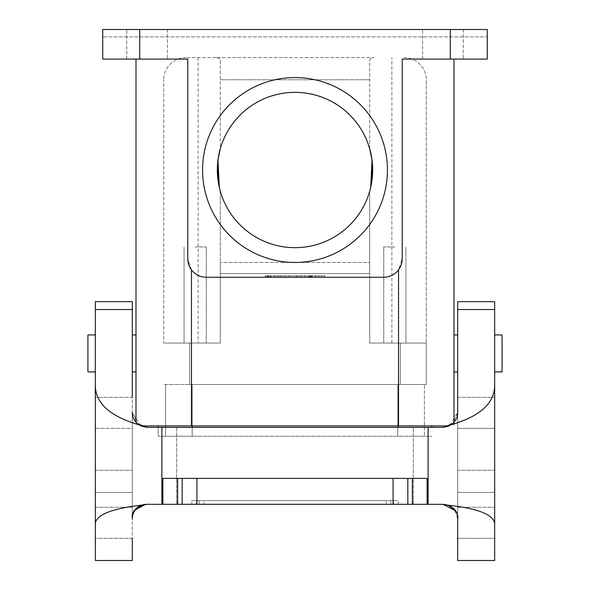 <?xml version="1.0" encoding="UTF-8"?>
<svg xmlns="http://www.w3.org/2000/svg" width="590" height="590" viewBox="0 0 590 590"><rect width="100%" height="100%" fill="white"/><g stroke="black" fill="none" stroke-linecap="round" stroke-linejoin="round"><path stroke-width="0.44" stroke-dasharray="2.95 2.21" d="M296.763 275.773L301.925 275.773C299.808 275.773 299.808 275.773 301.925 275.773C299.808 275.773 299.808 275.773 301.925 275.773L301.925 277.248C299.808 277.248 299.808 277.248 301.925 277.248C299.808 277.248 299.808 277.248 301.925 277.248L296.763 277.248L301.925 277.248L301.925 275.773L299.174 275.773L299.174 277.248L297.441 277.248L297.441 275.773L299.174 275.773L296.763 275.773L296.763 277.248M268.155 277.248L268.155 275.773L268.642 275.773L268.642 277.248L267.823 277.248L268.642 277.248L268.642 275.773L267.58 275.773L267.58 277.248L267.093 277.248L268.642 277.248L268.642 275.773L268.642 277.248L269.298 277.248L268.081 277.248L268.081 275.773L267.093 275.773L267.093 277.248M268.199 275.773L267.823 275.773L268.199 277.248L268.199 275.773M269.298 277.248L269.298 275.773L269.298 277.248M267.093 275.773L267.816 275.773L267.823 277.248L268.155 275.773M268.081 277.248L267.58 277.248L268.081 277.248M266.038 277.248L270.493 277.248L266.038 277.248L266.038 275.773L270.493 275.773L266.038 275.773M265.353 275.773L271.179 275.773L265.353 275.773L265.353 277.248L271.179 277.248L265.353 277.248M321.594 275.773L321.594 277.248L324.271 277.248L324.271 275.773L324.271 277.248L318.703 277.248L321.594 277.248L321.594 275.773L324.271 275.773L321.594 275.773L321.594 277.248L321.594 275.773L318.703 275.773L318.703 277.248L316.026 277.248L318.703 277.248L318.703 275.773L321.594 275.773M318.703 275.773L318.703 277.248L318.703 275.773L316.026 275.773L316.026 277.248L316.026 275.773L318.703 275.773M310.495 277.248L309.617 277.248L310.495 277.248L310.495 275.773L310.591 277.248M310.104 277.248L310.104 275.773L310.37 277.248M310.244 275.773L310.244 277.248M310.591 275.773L309.617 275.773L309.617 277.248M309.617 275.773L310.104 275.773M311.314 275.773L311.314 277.248M310.842 275.773L310.842 277.248M310.709 275.773L310.709 277.248M312.427 275.773L305.539 275.773L311.94 275.773L311.94 277.248L315.075 277.248L311.911 277.248L311.911 275.773L312.427 275.773L312.427 277.248M308.961 277.248L305.539 277.248L308.961 277.248L308.961 275.773M315.075 275.773L315.075 277.248M308.858 275.773L308.858 277.248M305.539 275.773L305.539 277.248M308.459 275.773L308.459 277.248M296.645 275.773L296.645 277.248L296.645 275.773L289.793 275.773L289.793 277.248L296.645 277.248L289.793 277.248L289.793 275.773L291.888 275.773L291.888 277.248L291.888 275.773L294.558 275.773L294.558 277.248L294.558 275.773L296.645 275.773M285.781 275.773L285.781 277.248L288.444 277.248L285.781 277.248L285.781 275.773L288.444 275.773L285.781 275.773M288.444 277.248L288.444 275.773L288.444 277.248M275.301 275.773L275.301 277.248L283.768 277.248L275.301 277.248L275.301 275.773L281.201 275.773L281.201 277.248L281.201 275.773L283.768 275.773L283.768 277.248L283.768 275.773L275.301 275.773M277.765 277.248L277.765 275.773L277.765 277.248M280.339 277.248L280.339 275.773M278.687 277.248L278.687 275.773M265.692 275.773L265.692 277.248L265.692 275.773L268.354 275.773L268.354 277.248L265.692 277.248L265.78 275.773L265.78 277.248L268.354 277.248L268.354 275.773L265.78 275.773M268.354 275.773L271.275 275.773L271.275 277.248L268.354 277.248M265.419 275.773L324.581 275.773L265.419 275.773L265.419 277.248L324.581 277.248L324.581 275.773L324.581 277.248L265.419 277.248L265.419 275.773L265.419 277.248L324.581 277.248L324.581 275.773L265.419 275.773L265.419 277.248L324.581 277.248L324.581 275.773L265.419 275.773M191.794 500.593L199.169 500.593L191.772 500.593L196.448 500.593L191.794 500.593L191.794 504.295L398.228 504.295L191.772 504.295L191.772 500.593M203.823 500.593L386.177 500.593L203.823 500.593L203.823 504.295L203.823 500.593M393.552 500.593L386.177 500.593L398.206 500.593L393.552 500.593L393.552 504.295L393.552 500.593M390.831 500.593L199.169 500.593L390.831 500.593L390.831 504.295L390.831 500.593M95.322 371.914L87.925 371.914L87.925 334.936L87.925 371.914L87.925 334.936L95.322 334.936L95.322 371.914L95.322 334.936M135.995 353.425L135.995 334.936L135.995 353.425M132.3 353.425L132.3 334.936L132.3 353.425M132.3 538.316L95.322 538.316L132.3 538.316L132.3 428.333L95.322 428.333L95.322 492.458L132.3 492.458L95.322 492.458L132.3 492.458L95.322 492.458L95.322 560.5L132.3 560.5L95.322 560.5L95.322 428.333L132.3 428.333L132.3 301.66L132.3 309.521L95.322 309.521L95.322 560.5L132.3 560.5L132.3 412.587L132.3 517.607L134.527 510.188M95.322 428.333L95.322 397.328L95.322 428.333M95.322 309.521L95.322 397.328L95.322 301.66L132.3 301.66L132.3 397.328L95.322 397.328L132.3 397.328M140.685 425.899L132.3 412.587L132.3 309.521M145.627 504.295L176.668 504.295L147.102 504.295L161.881 504.295L161.881 427.367L147.094 427.381L413.332 427.381L147.102 427.381L138.584 424.689C110.094 416.319 95.669 403.331 95.322 385.727M95.322 523.382C96.738 514.495 112.373 508.418 142.234 505.143C134.66 509.377 131.349 514.023 132.3 519.082M142.234 505.114L147.087 504.295M132.3 517.607L132.3 412.587C132.108 417.027 134.203 421.061 138.584 424.689M427.123 504.295L427.123 478.409L162.877 478.409L427.123 478.409L162.877 478.409L162.877 504.295L442.898 504.295M161.881 504.295L162.877 504.295M161.881 427.381L428.119 427.381L428.119 504.295M454.934 510.431L457.7 519.082L457.7 428.333L494.678 428.333L494.678 301.66L494.678 560.5L494.678 385.727C494.332 403.331 479.913 416.319 451.416 424.689L443.341 427.367L428.119 427.381M449.396 505.269L444.388 504.295C453.341 505.873 457.781 510.313 457.7 517.607C458.452 513.197 455.679 509.089 449.388 505.291C478.261 508.669 493.358 514.701 494.678 523.382M494.678 371.914L502.075 371.914L502.075 334.936L502.075 371.914L502.075 334.936L494.678 334.936L494.678 371.914L494.678 334.936M494.678 385.727L494.678 309.521L457.7 309.521L457.7 397.328L457.7 301.66L494.678 301.66L494.678 309.521M451.416 424.689C455.79 421.061 457.892 417.027 457.7 412.587L457.7 560.5L494.678 560.5L494.678 492.458L457.7 492.458L494.678 492.458L494.678 428.333L457.7 428.333L457.7 412.587L449.27 425.899M457.7 560.5L494.678 560.5L457.7 560.5L457.7 538.316L457.7 560.5M457.7 397.328L494.678 397.328L457.7 397.328L457.7 492.458L494.678 492.458L457.7 492.458L457.7 538.316L494.678 538.316L457.7 538.316M457.7 309.521L457.7 412.587L452.825 423.554M457.7 353.425L457.7 334.936L457.7 353.425M454.005 353.425L454.005 334.936L454.005 353.425M132.3 412.587L137.241 423.613M457.7 519.082L457.7 412.587M394.843 246.93L383.743 246.93L394.843 246.93M394.843 343.07L383.743 343.07L394.843 343.07M195.157 246.93L206.257 246.93L195.157 246.93M195.157 343.07L206.257 343.07L195.157 343.07M369.694 148.783L369.694 62.039C369.502 59.081 370.985 57.606 374.134 57.606L215.866 57.606C219.015 57.606 220.498 59.081 220.306 62.039L220.306 148.783A77.651 77.651 0 0 1 369.694 148.783L369.694 62.039L369.694 148.783A77.651 77.651 0 0 0 220.306 148.783L220.306 62.039C220.498 59.081 219.015 57.606 215.866 57.606L374.134 57.606C370.985 57.606 369.502 59.081 369.694 62.039L369.694 148.783L370.97 153.924M215.866 57.606L185.916 57.606L215.866 57.606M220.306 191.241L220.306 262.462L220.306 191.241A77.651 77.651 0 0 0 295 247.667A77.651 77.651 0 0 1 227.747 131.186A77.651 77.651 0 0 1 362.253 131.186A77.651 77.651 0 0 1 295 247.667A77.651 77.651 0 0 0 369.694 191.241A77.651 77.651 0 0 1 220.306 191.241L220.306 343.07L198.122 343.07L220.306 343.07L220.306 191.241L219.038 186.138M218.809 185.024L217.946 179.655M371.184 154.986L372.054 160.377M370.682 187.399L370.358 188.771M369.694 191.241L369.694 343.07L426.268 343.07L391.878 343.07L426.268 343.07L426.268 79.79L426.268 343.07L369.694 343.07L369.694 191.241L369.694 262.462L369.694 191.241L370.963 186.138M295 262.462A92.446 92.446 0 0 1 214.944 123.797A92.446 92.446 0 0 1 375.056 123.797A92.446 92.446 0 0 1 295 262.462A92.446 92.446 0 0 0 375.056 123.797A92.446 92.446 0 0 0 214.944 123.797A92.446 92.446 0 0 0 295 262.462A92.446 92.446 0 0 0 375.056 123.797A92.446 92.446 0 0 0 214.944 123.797A92.446 92.446 0 0 0 295 262.462M167.427 59.081L126.754 59.081L167.427 59.081L167.427 29.5L126.754 29.5L167.427 29.5L126.754 29.5L167.427 29.5L167.427 59.081L126.754 59.081L167.427 59.081M463.246 59.081L422.573 59.081L463.246 59.081L463.246 29.5L422.573 29.5L463.246 29.5L422.573 29.5L463.246 29.5L463.246 59.081L422.573 59.081L463.246 59.081M401.856 262.498L399.747 268.03M398.604 269.77L398.538 269.859A18.489 18.489 0 0 1 383.743 277.248L206.257 277.248A18.489 18.489 0 0 1 187.768 258.759L191.462 269.859A18.489 18.489 0 0 0 206.257 277.248L383.743 277.248A18.489 18.489 0 0 0 398.538 269.859L402.233 258.759A18.489 18.489 0 0 1 383.743 277.248L206.257 277.248A18.489 18.489 0 0 1 191.462 269.859L191.367 269.726M187.768 258.759L187.768 59.081L135.995 59.081L187.768 59.081L187.768 258.759L187.768 59.081L102.719 59.081L102.719 29.5L102.719 36.897L487.281 36.897L102.719 36.897L102.719 29.5L487.281 29.5L102.719 29.5L487.281 29.5L487.281 59.081L402.233 59.081L402.233 258.759M402.233 59.081L454.005 59.081L402.233 59.081M190.644 268.671L189.803 267.196M189.147 265.773L188.365 263.442M371.191 185.024L372.054 179.655M220.306 148.783L219.03 153.924M218.816 154.986L217.946 160.377M219.318 187.399L219.642 188.771M404.084 57.606A22.184 22.184 0 0 1 426.268 79.79A22.184 22.184 0 0 0 404.084 57.606M369.694 262.462L369.694 273.554L220.306 273.554L369.694 273.554L220.306 273.554L220.306 262.462L220.306 343.07L220.306 273.554L369.694 273.554L369.694 262.462L220.306 262.462L369.694 262.462M163.732 343.07L220.306 343.07L163.732 343.07L198.122 343.07L163.732 343.07L163.732 79.79L163.732 343.07M185.916 57.606A22.184 22.184 0 0 0 163.732 79.79A22.184 22.184 0 0 1 185.916 57.606M426.268 384.488L426.268 343.07L426.268 384.488L163.732 384.488L426.268 384.488M165.576 384.488L192.2 384.488L165.576 384.488L165.576 436.253L192.2 436.253L165.576 436.253L165.576 384.488M449.359 425.899L158.179 425.899L158.179 436.253L431.814 436.253L397.8 436.253L397.8 384.488L192.2 384.488L424.424 384.488L397.8 384.488L397.8 436.253L192.2 436.253L424.424 436.253L424.424 384.488L424.424 436.253L158.179 436.253L158.179 427.381M192.2 425.899L431.814 425.899L192.2 425.899L192.2 436.253L192.2 427.381M431.814 425.899L431.814 427.381M191.462 269.859L191.462 425.899L140.641 425.899M454.005 422.337L454.005 425.899M135.995 59.081L135.995 422.337M300.008 275.773L300.008 277.248M304.602 277.248L304.602 275.773L304.602 277.248M301.807 275.773L301.807 277.248M199.169 500.593L199.169 504.295L199.169 500.593M398.206 504.295L398.206 500.593L398.228 504.295M386.177 504.295L386.177 500.593L386.177 504.295M196.448 504.295L196.448 500.593L196.448 504.295M95.322 507.252L132.3 507.252L95.322 507.252M95.322 470.274L132.3 470.274L95.322 470.274M176.668 427.381L176.668 504.295L176.668 427.381M177.634 504.295L177.634 478.409M182.17 478.409L182.17 504.295M196.927 504.295L196.927 478.409M393.073 478.409L393.073 504.295M407.83 504.295L407.83 478.409M412.366 478.409L412.366 504.295M413.332 504.295L413.332 427.381L413.332 504.295M457.7 507.252L494.678 507.252L457.7 507.252M457.7 470.274L494.678 470.274L457.7 470.274M369.694 79.79L220.306 79.79L369.694 79.79M198.122 57.606L198.122 343.07L198.122 57.606M391.878 343.07L391.878 57.606L391.878 343.07M450.303 29.5L450.303 59.081M139.697 29.5L139.697 59.081M400.389 384.488L400.389 343.07L400.389 384.488M189.611 384.488L189.611 343.07L189.611 384.488M192.2 384.488L192.2 436.253L192.2 384.488M397.8 425.899L397.8 427.381M398.538 425.899L398.538 269.859M300.251 275.773L300.251 277.248M267.123 275.773L267.123 277.248M270.493 277.248L270.493 275.773M271.179 275.773L271.179 277.248M274.166 275.773L274.166 277.248M135.995 334.936L132.3 334.936M135.995 371.914L132.3 371.914M457.7 334.936L454.005 334.936M457.7 371.914L454.005 371.914M405.935 343.07L405.935 246.93L405.935 343.07M383.743 343.07L383.743 246.93L383.743 343.07M206.257 343.07L206.257 246.93L206.257 343.07M184.065 343.07L184.065 246.93L184.065 343.07M126.754 59.081L126.754 29.5L126.754 59.081M422.573 59.081L422.573 29.5L422.573 59.081"/><path stroke-width="0.89" d="M132.3 517.607C131.548 513.197 134.321 509.089 140.619 505.291C111.739 508.669 96.642 514.701 95.322 523.382L95.322 560.5L132.3 560.5L132.3 538.316M132.3 397.328L132.3 301.66L95.322 301.66L95.322 309.521L132.3 309.521M132.3 519.082C132.367 510.837 137.3 505.903 147.102 504.295M147.058 427.381L140.685 425.899M457.7 538.316L457.7 519.082C458.651 514.023 455.34 509.377 447.773 505.143C477.627 508.418 493.262 514.495 494.678 523.382L494.678 560.5L457.7 560.5L457.7 519.082M454.934 510.431L442.898 504.295L428.119 504.295L428.119 427.367L442.906 427.381L451.416 424.689C455.797 421.061 457.892 417.027 457.7 412.587L457.7 397.328M449.27 425.899L443.333 427.367L452.825 423.554M494.678 334.936L502.075 334.936L502.075 371.914L494.678 371.914M494.678 309.521L494.678 301.66L457.7 301.66L457.7 309.521L494.678 309.521L494.678 523.382M447.766 505.114L442.913 504.295M162.877 504.295L162.877 478.409L427.123 478.409L427.123 504.295L145.612 504.295L134.527 510.188M428.119 504.295L427.123 504.295M428.119 427.381L161.881 427.381L161.881 504.295M95.322 334.936L87.925 334.936L87.925 371.914L95.322 371.914M95.322 523.382L95.322 309.521M145.612 504.295L140.604 505.269M95.322 385.727C95.669 403.331 110.087 416.319 138.584 424.689C134.21 421.061 132.108 417.027 132.3 412.587M161.881 427.381L147.094 427.381L138.584 424.689M137.241 423.613L147.006 427.381M451.416 424.689C479.906 416.319 494.332 403.331 494.678 385.727M457.7 412.587L457.7 309.521M219.038 186.138L218.809 185.024M217.946 179.655L218.116 159.219L220.306 148.783M370.97 153.924L371.184 154.986M372.054 160.377L370.682 187.399M370.358 188.771L369.694 191.241M188.365 263.442L187.768 258.759A18.489 18.489 0 0 0 206.257 277.248L383.743 277.248A18.489 18.489 0 0 0 402.233 258.759L401.856 262.498M399.747 268.03L398.604 269.77M402.233 258.759L402.233 59.081L487.281 59.081L487.281 29.5L102.719 29.5L102.719 59.081L187.768 59.081L187.768 258.759M191.367 269.726L190.644 268.671M189.803 267.196L189.147 265.773M295 262.462A92.446 92.446 0 0 1 214.944 123.797A92.446 92.446 0 0 1 375.056 123.797A92.446 92.446 0 0 1 295 262.462M295 247.667A77.651 77.651 0 0 0 362.253 131.186A77.651 77.651 0 0 0 227.747 131.186A77.651 77.651 0 0 0 295 247.667M370.963 186.138L371.191 185.024M372.054 179.655L371.884 159.219L369.694 148.783M219.03 153.924L218.816 154.986M217.946 160.377L219.318 187.399M219.642 188.771L220.306 191.241M158.179 427.381L158.179 425.899L449.359 425.899M431.814 427.381L431.814 425.899M140.641 425.899L191.462 425.899L191.462 269.859M454.005 59.081L454.005 422.337M135.995 59.081L135.995 422.337M412.366 504.295L412.366 478.409M407.83 478.409L407.83 504.295M393.073 504.295L393.073 478.409M196.927 478.409L196.927 504.295M182.17 504.295L182.17 478.409M177.634 478.409L177.634 504.295M450.303 29.5L450.303 59.081M139.697 29.5L139.697 59.081M192.2 427.381L192.2 425.899M397.8 427.381L397.8 425.899M398.538 269.859L398.538 425.899M135.995 334.936L132.3 334.936M135.995 371.914L132.3 371.914M457.7 334.936L454.005 334.936M457.7 371.914L454.005 371.914"/></g></svg>
